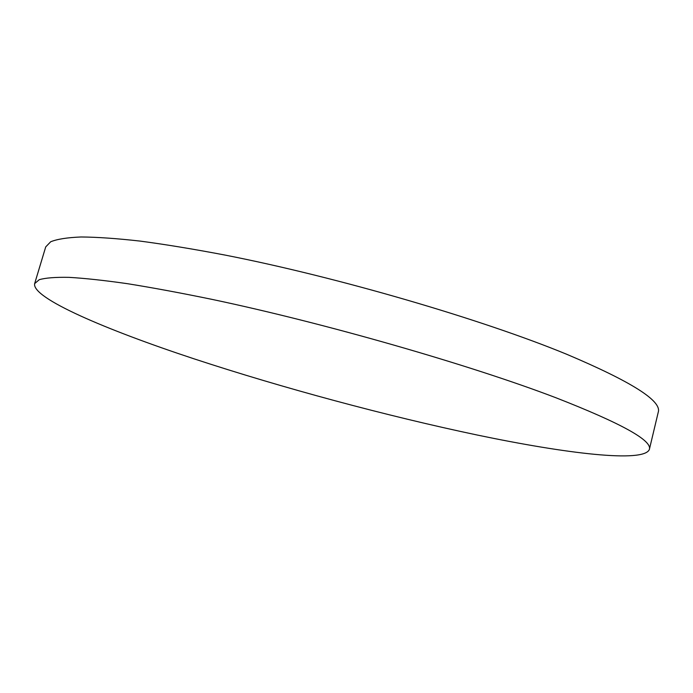 <?xml version="1.0" encoding="UTF-8"?>
<svg xmlns="http://www.w3.org/2000/svg" width="693" height="693" viewBox="0 0 693 693"><rect width="100%" height="100%" fill="white"/><g stroke="black" fill="none" stroke-linecap="round" stroke-linejoin="round"><path stroke-width="1.04" d="M194.014 358.818C105.83 329.729 31.471 298.016 34.65 283.61L39.267 279.686C45.495 277.876 55.423 277.096 69.04 277.356C84.841 278.265 104.34 280.388 127.547 283.706C152.763 287.751 180.977 292.983 212.171 299.411C324.731 323.111 470.495 365.072 555.968 397.773C621.378 423.345 652.511 440.575 649.358 449.471C643.849 463.019 566.631 453.698 477.234 435.031C386.555 415.947 282.423 387.915 194.014 358.818M34.65 283.61L45.721 246.899L50.684 241.77C57.147 239.128 67.282 237.534 81.09 236.98C97.063 237.093 116.701 238.461 140.021 241.077C165.324 244.438 193.581 249.09 224.783 255.024C337.3 277.035 482.233 319.43 566.779 354.305C631.462 381.678 661.954 400.961 658.255 412.179L649.358 449.471"/></g></svg>
